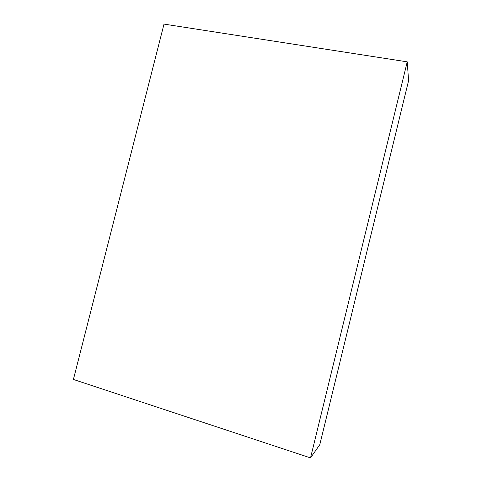 <?xml version="1.0" encoding="UTF-8"?>
<svg xmlns="http://www.w3.org/2000/svg" width="482" height="482" viewBox="0 0 482 482"><rect width="100%" height="100%" fill="white"/><g stroke="black" fill="none" stroke-linecap="round" stroke-linejoin="round"><path stroke-width="0.72" d="M310.522 457.9L319.807 444.639L408.591 80.633L407.23 61.841L164.007 24.1L73.409 379.454L310.522 457.9L407.23 61.841"/></g></svg>
